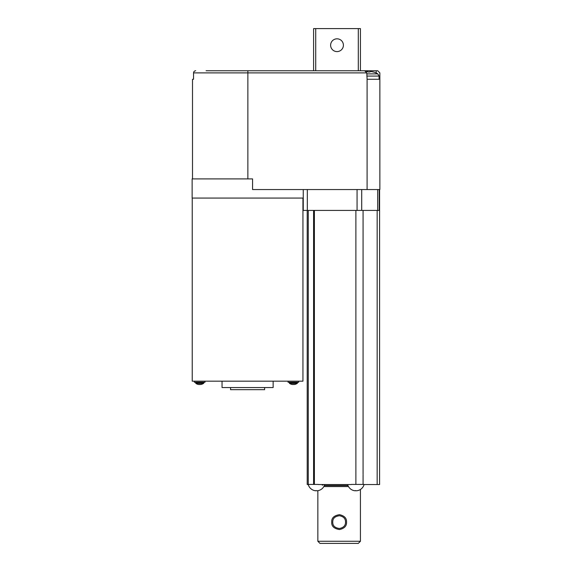 <?xml version="1.0" encoding="UTF-8"?>
<svg xmlns="http://www.w3.org/2000/svg" width="572" height="572" viewBox="0 0 572 572"><rect width="100%" height="100%" fill="white"/><g stroke="black" fill="none" stroke-linecap="round" stroke-linejoin="round"><path stroke-width="0.86" d="M313.592 210.417L313.592 484.427M379.593 189.554L379.593 484.534L364.071 484.534A8.516 8.516 0 0 1 360.432 489.482L360.432 541.269L317.853 541.269L317.853 490.683M364.092 484.427L351.351 484.427A4.183 4.154 -90 0 0 351.415 484.534L318.168 484.534A3.496 3.475 -90 0 0 318.247 484.427L308.222 484.427A8.516 8.516 0 0 0 314.436 490.569L314.507 490.569A8.501 8.501 0 0 0 315.937 490.783L315.937 490.783M355.319 490.569L356.385 490.783A8.501 8.501 0 0 0 357.815 490.569L357.886 490.569A8.516 8.516 0 0 0 364.099 484.427M347.633 484.534A8.516 8.516 0 0 0 353.825 490.569L353.896 490.569A8.501 8.501 0 0 0 355.319 490.783M323.087 484.92L322.279 485.12M363.07 474.674L363.07 484.427L363.07 474.674M314.385 210.417L314.385 484.427L318.247 484.427M348.477 486.558L323.845 486.558M308.98 484.534L308.322 484.534L308.98 484.534M315.937 490.569L316.995 490.783A8.501 8.501 0 0 0 318.425 490.569L318.497 490.569A8.516 8.516 0 0 0 324.682 484.534M308.251 484.534L307.207 484.534L307.207 210.417M363.07 474.102L363.07 210.417L363.07 474.102M346.532 522.107C346.761 518.246 344.415 515.765 339.496 514.664C333.998 515.551 331.417 518.032 331.746 522.107C331.417 526.183 333.998 528.664 339.496 529.55C344.415 528.457 346.761 525.975 346.532 522.107M317.853 541.269L319.977 543.4L358.301 543.4L360.432 541.269M345.531 522.107C345.574 518.654 343.543 516.523 339.432 515.729C334.856 516.352 332.632 518.475 332.754 522.107C332.632 525.739 334.856 527.87 339.432 528.492C343.543 527.691 345.574 525.568 345.531 522.107M292.857 384.391L292.857 384.534A6.792 6.792 0 0 1 291.877 384.391A6.792 6.792 0 0 0 292.857 384.534L293.879 384.391M294.852 384.391A6.792 6.792 0 0 1 293.879 384.534A6.792 6.792 0 0 0 294.852 384.391L294.852 384.391M199.178 384.391L199.178 384.534A6.792 6.792 0 0 1 198.198 384.391A6.792 6.792 0 0 0 199.178 384.534L200.2 384.391M201.18 384.391A6.792 6.792 0 0 1 200.2 384.534A6.792 6.792 0 0 0 201.18 384.391L201.18 384.391M291.791 384.391A6.814 6.814 0 0 1 289.561 383.412L297.175 383.412A1.022 1.022 0 0 0 297.626 382.561L297.626 382.232M198.112 384.391A6.814 6.814 0 0 1 195.881 383.412L203.496 383.412A1.022 1.022 0 0 0 203.947 382.561L203.947 382.232M264.622 387.551L264.622 389.682L230.559 389.682L230.559 387.551M298.691 381.166L298.691 382.232L288.045 382.232L288.045 381.166M273.137 381.166L273.137 387.551L222.043 387.551L222.043 381.166M205.012 381.166L205.012 382.232L194.366 382.232L194.366 381.166M302.945 198.069L302.945 381.166L192.235 381.166L192.235 198.069M361.168 70.756L377.742 70.756L379.865 72.887L379.865 189.554L252.559 189.554L252.559 178.907L192.135 178.907L192.135 198.069L303.253 198.069M303.253 189.554L303.253 210.417L379.365 210.417L379.365 189.554M192.514 113.335L192.514 178.907L192.514 113.335M379.865 79.272L367.095 79.272L367.095 189.554M192.514 79.272L192.514 112.913L192.514 79.272L193.55 79.272L192.514 79.272M367.095 79.272L366.795 72.887L193.55 72.887L193.55 79.272M366.795 72.887L364.664 70.756L206.077 70.756M193.55 72.887C193.686 71.586 194.408 70.871 195.717 70.756M315.723 70.756L315.723 28.6L313.592 28.6L313.592 70.756M315.723 28.6L358.301 28.6L358.301 70.756M343.4 45.209A6.385 6.385 0 0 1 337.008 51.594A6.385 6.385 0 0 1 330.623 45.209A6.385 6.385 0 0 1 337.008 38.817A6.385 6.385 0 0 1 343.4 45.209M360.432 70.756L360.432 28.6L358.301 28.6M366.795 76.076L379.057 76.076L377.842 73.895L366.795 73.895M377.842 73.895A17.031 17.031 0 0 0 373.394 71.986L373.251 71.986A16.996 16.996 0 0 0 370.041 71.464L370.041 71.986L367.853 71.986L367.853 71.464A16.996 16.996 0 0 0 366.38 71.622A16.996 16.996 0 0 1 367.853 71.464L367.853 71.986M370.041 71.986L370.041 71.464A16.996 16.996 0 0 1 373.251 71.986M355.884 210.417L355.884 484.427M347.976 485.535L324.345 485.535M377.17 210.417L377.17 484.534M289.561 383.412L289.11 382.561L297.626 382.561M195.881 383.412L195.431 382.561L203.947 382.561M307.328 189.554L307.328 210.417M357.064 189.554L357.064 210.417M361.711 189.554L361.711 210.417M377.67 189.554L377.67 210.417M379.215 189.554L379.215 210.417M247.869 70.756L247.869 178.907M376.219 70.756L376.219 73.023M308.272 484.427L308.272 210.417M294.938 384.391A6.814 6.814 0 0 0 297.175 383.412M201.265 384.391A6.814 6.814 0 0 0 203.496 383.412M379.057 76.076L379.057 79.272"/></g></svg>
